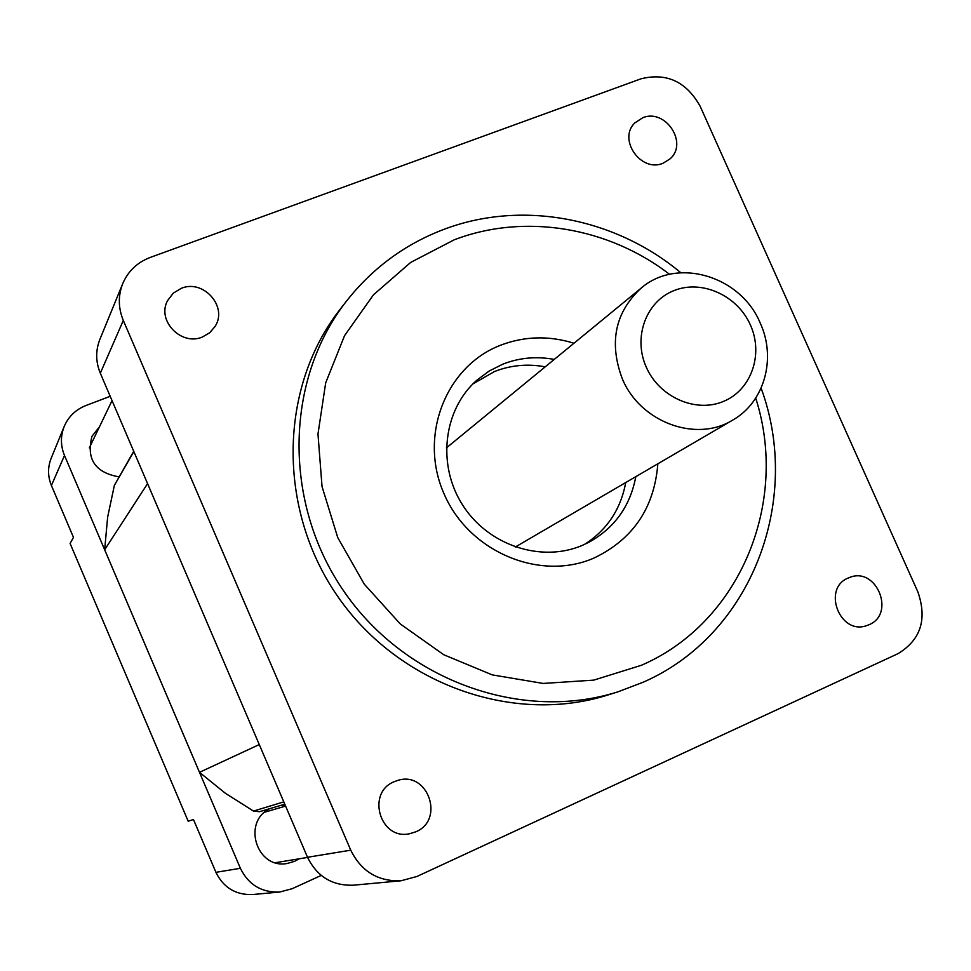 <?xml version="1.0" encoding="UTF-8"?>
<svg xmlns="http://www.w3.org/2000/svg" width="971" height="971" viewBox="0 0 971 971"><rect width="100%" height="100%" fill="white"/><g stroke="black" fill="none" stroke-linecap="round" stroke-linejoin="round"><path stroke-width="1.46" d="M401.011 880.782L353.505 885.188C332.422 885.953 317.092 876.655 307.516 857.284L100.316 373.228C95.656 361.843 95.498 350.567 99.867 339.413L122.759 283.556C118.013 295.694 118.195 307.977 123.305 320.43L350.749 850.183C361.273 871.412 378.022 881.607 401.011 880.782L416.911 876.485L897.993 653.665C920.739 639.901 927.366 619.328 917.886 591.934L700.2 106.361C686.363 81.649 666.64 72.461 641.042 78.797L150.202 257.449C137.287 262.388 128.148 271.091 122.759 283.556M415.794 831.819L409.568 833.749C380.074 840.425 366.043 792.712 394.177 781.716L397.807 780.405C427.823 770.573 445.155 819.888 415.794 831.819M869.081 624.693L866.399 625.712C839.697 635.18 821.915 588.317 848.241 578.012L849.807 577.381C876.51 566.506 895.857 613.83 869.081 624.693M663.035 163.249C640.994 172.947 617.447 139.144 634.913 122.856L642.729 117.758C665.293 108.084 688.548 143.04 670.063 158.856L663.035 163.249M202.369 337.034C181.152 346.234 156.525 320.503 167.57 300.622L173.239 293.169L181.346 288.302C203.461 278.92 228.064 306.763 215.077 326.426L209.663 332.786L202.369 337.034M618.236 691.728L608.198 694.896C513.829 725.07 398.923 684.761 338.005 596.837C276.759 509.144 278.92 387.393 340.044 309.409L346.501 301.095C284.637 380.013 282.488 503.379 344.571 592.274C406.327 681.399 522.738 722.278 618.236 691.728L642.863 682.346C751.603 635.168 802.495 500.405 761.118 388.157M680.805 272.717C615.08 217.71 521.937 199.674 443.808 229.411C405.041 244.109 372.609 268.008 346.501 301.095M669.589 274.32C608.319 227.129 524.643 212.892 454.294 239.776L410.721 262.388L373.459 294.832L344.559 335.638L325.686 382.841L317.978 434.049L322.032 486.556L337.726 537.533L364.295 584.19L400.307 623.977L443.759 654.745L492.273 674.894L543.165 683.438L593.742 680.125L641.37 665.293C740.363 622.508 789.205 501.983 755.705 398.122M657.853 463.798C654.333 507.809 633.116 539.196 594.179 557.961C540.167 581.847 468.884 551.929 444.026 493.766C418.355 435.955 445.786 366.152 500.648 345.203C524.522 336.136 548.967 335.481 573.982 343.236M635.811 476.664C630.3 505.879 614.825 527.666 589.409 542L582.612 545.253C541.612 563.059 488.352 545.581 462.718 505.175C436.756 464.975 443.346 409.628 476.846 380.195L489.226 370.995L502.99 364.089C519.461 357.692 536.538 356.139 554.259 359.416M584.53 544.415C607.009 529.96 620.736 509.338 625.725 482.551M545.229 366.832C527.726 363.603 510.843 365.157 494.579 371.48L472.889 383.946M284.782 804.194L259.451 811.72L253.492 811.076L225.418 793.307L199.492 772.333L104.662 549.78L107.635 517.167L114.372 485.342L133.719 451.272M199.492 772.333L259.269 744.575L147.568 483.619L104.662 549.78M622.338 378.872C640.375 422.361 696.268 442.861 732.741 420.067C764.493 402.225 776.618 358.226 760.172 322.942C740.715 275.849 677.03 256.805 641.03 288.217C615.007 312.468 608.781 342.678 622.338 378.872M646.285 367.172C659.345 397.2 695.758 413.221 723.444 401.424C751.336 390.063 763.74 354.245 750.389 324.957C737.45 295.5 701.912 279.332 674.08 290.56C646.079 301.35 632.801 337.313 646.285 367.172M279.684 892.033L252.788 894.522C235.807 895.153 223.524 887.749 215.926 872.322L193.46 819.5L188.192 821.248L70.106 543.493L73.468 537.364L51.414 485.524C47.7 476.397 47.615 467.318 51.16 458.288L64.195 426.475C60.433 436.088 60.53 445.762 64.499 455.484L240.383 868.305C248.503 884.787 261.6 892.701 279.684 892.033L292.222 888.683L321.243 875.417M110.184 396.302L85.812 405.575C75.665 409.628 68.456 416.595 64.195 426.475M299.092 858.813L294.796 861.228L287.489 863.413C256.987 869.773 241.658 822.316 269.707 808.673M281.274 805.238L285.231 805.226M118.984 476.858C95.109 472.574 86.103 459.052 91.966 436.307L99.479 426.779M100.316 373.228L123.305 320.43M350.749 850.183L307.516 857.284M253.492 811.076L283.799 801.876M114.372 485.342L133.84 451.564M51.414 485.524L64.499 455.484M240.383 868.305L215.926 872.322M264.646 812.205L285.595 806.088M275.424 862.697L307.576 857.429M89.344 447.886L112.041 400.622M515.273 547.037L732.741 420.067M446.344 447.959L641.03 288.217"/></g></svg>

